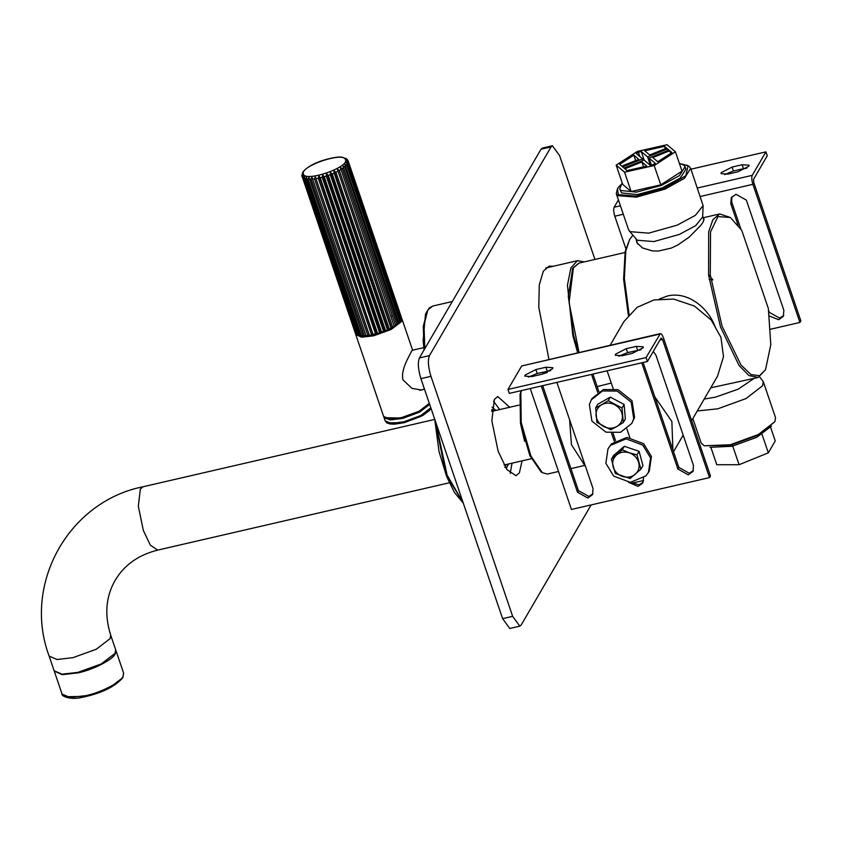 <?xml version="1.0" encoding="UTF-8"?>
<svg xmlns="http://www.w3.org/2000/svg" width="843" height="843" viewBox="0 0 843 843"><rect width="100%" height="100%" fill="white"/><g stroke="black" fill="none" stroke-linecap="round" stroke-linejoin="round"><path stroke-width="1.26" d="M708.499 274.449L712.872 279.908L709.163 279.454M730.354 217.483L719.701 213.953L712.872 219.665L708.668 231.836L708.605 275.292L720.47 326.905L739.016 365.44L748.974 375.578L758.226 377.422L765.507 369.792L759.48 375.704L751.05 374.598L740.976 364.987L722.019 326.115L710.28 274.829L710.533 231.93L717.941 216.598L730.354 217.483L741.756 230.36L768.342 308.464L770.797 344.703L765.507 369.792M629.078 314.471L624.368 278.506L625.812 250.961L629.658 239.412L632.872 235.218M703.399 218.348L704.031 218.959L703.083 222.099L701.049 225.07L689.163 237.168L677.74 245.028L671.281 248.074L658.457 251.035L652.324 250.898L642.471 247.937L636.981 242.858L636.275 239.781M710.765 387.801L757.488 377.632M659.489 298.959L667.519 295.988C687.856 290.961 708.952 308.106 715.57 328.032M629.658 239.423L625.169 251.636L623.599 279.138L628.362 315.293M578.993 352.374L569.078 302.511L573.377 267.895L578.983 263.121L624.99 252.5M593.535 373.934L593.103 374.671M585.6 466.759L571.449 444.683L569.605 419.751M597.171 386.589L611.27 383.049M654.79 396.768L671.871 421.489L672.893 449.93M643.609 480.542L631.66 483.155M610.163 345.187L623.894 321.615L637.108 307.347L654.042 299.918L673.694 299.086L694.432 306.062L711.26 320.087L720.923 337.305L723.505 356.621L717.53 376.178L691.629 420.646M521.227 390.625L520.047 394.408L520.447 423.081L529.815 455.505L540.9 471.669L542.302 472.66L530.89 456L521.237 422.596L520.826 393.049L521.511 390.562M558.509 471.49L547.37 474.051L542.302 472.66M681.85 163.974L688.088 165.881L685.759 175.755L664.379 188.263L636.454 196.082L618.351 194.628L617.466 188.674L620.606 184.828M617.466 188.674L616.286 193.648L617.866 195.66L636.349 197.157L664.864 189.169L684.463 178.326L690.659 168.326L689.079 166.313L686.687 165.102M616.286 193.648L628.541 229.654L630.121 231.667L648.604 233.153L677.119 225.176L695.401 215.334L703.104 205.66L690.659 168.326M629.205 230.824L637.245 240.244L653.81 241.572L679.374 234.417L695.77 225.597L702.672 216.925L703.104 205.66M704.168 445.778L730.565 445.23L758.173 435.178L774.865 421.711L758.331 434.524L730.143 444.788L704.168 445.778L701.155 442.965L692.841 418.549M759.585 376.832L763.284 381.647L775.539 417.643L774.865 421.711M763.284 381.647L762.557 385.788L746.076 398.528L717.888 408.792L697.256 410.973M754.032 378.433L738.299 389.129L715.307 397.201L704.2 399.055M742.125 164.743L749.058 165.196L748.869 166.229L738.036 171.772L727.994 174.09L721.06 173.626L721.25 172.604L732.082 167.062L742.125 164.743L743.463 168.663L733.421 170.981L724.611 174.606M746.835 168.147L743.463 168.663M738.11 225.229L730.776 203.69L731.303 197.673L735.981 194.301L746.35 200.097L783.864 310.308L783.337 316.336L778.669 319.697L769.396 316.051M768.668 310.646L769.237 312.3L779.606 318.096L783.748 315.503M731.829 196.904L731.713 202.088L740.902 229.085M765.929 151.866L767.256 155.786L753.579 179.264L753.832 182.72L800.85 320.846L799.912 322.458L752.894 184.322C751.682 180.318 751.461 177.325 752.241 175.344L765.929 151.866L690.954 169.18M618.414 199.917L614.157 207.23C613.377 209.201 613.588 212.194 614.8 216.208L625.854 248.674M799.912 322.458L770.607 329.223M622.166 355.714L615.242 355.261L615.432 354.229L626.265 348.686L636.307 346.368L643.241 346.831L643.051 347.853L632.208 353.396L622.166 355.714M641.017 349.771L627.592 352.606L618.794 356.231M531.785 376.579L524.852 376.126L525.041 375.093L535.874 369.55L545.916 367.232L552.85 367.696L552.66 368.718L541.828 374.26L531.785 376.579M550.627 370.635L537.212 373.47L528.403 377.095M542.692 385.673L578.414 490.615L588.783 496.411L592.935 493.819M556.886 382.395L593.05 488.624L592.524 494.651L587.845 498.013L577.487 492.217L541.311 385.989M541.954 374.229L547.328 372.416M630.743 482.365L639.005 484.82L643.156 482.228M643.525 478.002L642.735 483.06L638.067 486.422L628.488 482.301M607.097 370.804L613.156 388.602M626.907 428.982L629.837 437.591M592.903 374.081L598.867 391.584M613.093 433.386L615.538 440.573M614.336 441.363L611.586 433.302M597.655 392.385L591.533 374.397M643.125 362.49L678.847 467.433L689.216 473.229L693.367 470.636M653.293 351.383L655.959 355.24L693.483 465.441L692.957 471.469L688.278 474.83L677.909 469.035L641.744 362.806M507.981 389.455L509.32 393.375L647.403 361.499L646.075 357.58L660.332 333.596L521.659 365.978L507.981 389.455L646.075 357.58M521.659 365.978L659.753 334.091C660.807 332.932 662.04 334.176 663.441 337.853L710.47 475.979L709.532 477.591L662.503 339.455L661.091 338.011L647.403 361.499M530.268 388.539L571.438 509.467L709.532 477.591M623.293 422.533L616.749 426.579C620.743 424.082 622.629 420.457 622.397 415.715C621.807 410.973 619.299 407.327 614.863 404.788C610.279 402.532 605.885 402.511 601.681 404.714L608.225 400.667L622.029 408.001L623.293 422.533L625.369 418.971L624.105 404.44L610.3 397.106L597.74 404.292L595.664 407.854L601.681 404.714C597.687 407.211 595.801 410.826 596.033 415.567C596.623 420.32 599.131 423.966 603.567 426.505C608.151 428.75 612.545 428.781 616.749 426.579L610.732 429.73L596.918 422.385L595.664 407.854M610.3 397.106L608.225 400.667M624.105 404.44L622.029 408.001M605.969 432.174L591.923 421.11L589.373 404.482L591.312 399.835L602.534 390.962L617.139 391.078L631.186 402.153L633.736 418.781L631.797 423.418L620.574 432.301L605.969 432.174M591.312 399.835L592.144 398.412L603.367 389.529L617.972 389.656L632.018 400.72L634.568 417.348L631.797 423.418M640.891 469.203L642.967 465.631L639.057 451.311L624.315 446.295L613.483 455.589L611.407 459.161L622.239 449.856L629.352 452.817C624.484 451.342 620.227 452.048 616.56 454.957C613.156 458.128 611.997 462.059 613.103 466.769C614.558 471.416 617.666 474.641 622.429 476.432C627.297 477.918 631.555 477.201 635.222 474.293C638.625 471.132 639.784 467.191 638.678 462.491C637.224 457.844 634.115 454.619 629.352 452.817L636.981 454.883L640.891 469.203L630.069 478.497L615.316 473.481L611.407 459.161M624.315 446.295L622.239 449.856M639.057 451.311L636.981 454.883M645.854 475.895L630.395 482.365L613.662 476.095L605.864 463.271L607.993 448.824L610.595 445.325L626.064 438.855L642.798 445.125L650.596 457.949L648.467 472.407L645.854 475.895M607.993 448.824L611.428 443.892L626.897 437.422L643.63 443.703L651.428 456.527L649.3 470.974L648.467 472.407M621.776 166.155L619.637 164.343L633.841 155.165L638.794 159.327L621.776 166.155M633.841 155.165L635.685 160.581M675.433 151.793L667.045 144.722L637.413 151.392L616.17 165.123L622.756 184.469L631.144 191.53L660.775 184.87L682.019 171.14L675.433 151.793L654.189 165.523L660.775 184.87M616.17 165.123L624.558 172.183L631.144 191.53M624.558 172.183L654.189 165.523M666.708 148.136L649.7 154.964L644.747 150.792L664.569 146.334L666.708 148.136M664.569 146.334L665.359 148.684M668.088 150.402L667.561 148.853L668.973 150.043L648.984 158.062L655.274 163.352L653.209 164.691L650.322 165.344L644.031 160.044L624.041 168.063L622.629 166.872L642.619 158.853L643.146 160.402M648.984 158.062L651.386 165.102M642.619 158.853L636.328 153.563L638.393 152.225L639.869 156.545M638.393 152.225L641.281 151.571L644.231 160.212M641.281 151.571L647.572 156.872L650.448 165.312M647.572 156.872L667.561 148.853M627.034 170.581L624.895 168.779L641.902 161.951L646.855 166.124L627.034 170.581M641.902 161.951L643.578 166.861M671.966 152.572L657.761 161.751L652.809 157.578L669.827 150.76L671.966 152.572M670.712 153.384L669.827 150.76M679.374 163.352L684 165.133L685.085 166.672L679.374 175.671L661.407 185.407L636.423 192.141L620.785 190.476L619.689 188.937L622.197 182.826M685.243 167.989L685.928 169.116L680.206 178.126L662.24 187.852L637.255 194.585L621.618 192.921L619.689 188.937M770.607 427.317L775.244 440.942L768.321 452.839L761.735 433.481M768.321 452.839L739.09 464.725L732.504 445.378M739.09 464.725L716.782 464.725L710.965 447.622M709.964 447.317L731.977 446.284L756.793 437.306L771.44 426.094M552.407 145.755L542.365 148.073L541.027 149.222L551.069 146.903L552.407 145.755L559.573 155.576L594.937 259.444M512.66 616.349L502.618 618.667L509.783 628.478L519.825 626.159L512.66 616.349L430.952 376.336C428.16 367.084 427.664 360.182 429.456 355.62L551.069 146.903M502.618 618.667L420.91 378.655L430.952 376.336M429.456 355.62L419.414 357.938C417.622 362.501 418.117 369.403 420.91 378.655M419.414 357.938L541.027 149.222M510.205 473.397L512.038 463.165M499.667 409.572L493.524 401.184M591.143 504.915L521.174 625.021L519.825 626.159M548.93 359.318L538.761 307.115L539.288 284.818L543.335 271.13L549.257 266.093L553.24 266.283M522.08 460.847L519.393 472.87L516.032 475.726L506.864 469.509L498.118 451.184L491.838 420.794L494.377 399.392L497.749 396.537L509.709 407.253M506.285 468.676L508.255 464.04L507.876 465.42L507.465 464.219M495.884 410.446L492.08 407.148L495.884 410.446M506.179 464.514L504.852 467.412M524.609 441.3L520.542 423.713M572.271 269.128L573.999 266.915M578.741 263.185L572.682 268.348L568.298 296.262L573.651 335.324L578.488 352.49M584.315 261.888L577.434 260.719L570.89 267.863L567.444 285.261L572.85 335.577L577.645 352.69M494.061 410.868L491.817 409.561M49.147 656.117L54.142 670.807L62.045 674.189L77.904 672.377L101.265 663.926L115.048 653.378L115.702 649.858L110.696 635.158L110.054 638.678L96.271 649.236L72.909 657.677L57.039 659.5L49.147 656.117C22.276 584.599 68.241 501.585 143.047 486.759L140.349 489.045L138.326 506.169L143.342 530.479L150.339 545.136L157.673 550.11C138.368 554.968 124.184 565.052 115.143 580.374C105.797 596.686 104.311 614.947 110.696 635.158M491.754 410.32L493.102 411.089M376.821 333.86L375.472 333.765L322.205 177.272L322.721 174.933L376.821 333.86L380.456 332.837L379.519 332.574L326.241 176.082L326.578 173.742L328.254 175.407L381.531 331.9L380.962 332.658L371.521 334.703L318.254 178.21L318.907 175.892L373.006 334.819M322.721 174.933L324.218 176.703L377.485 333.206L377.053 333.881M315.271 176.587L369.497 335.588L372.701 334.977L367.78 335.356L314.502 178.853L315.271 176.587L369.371 335.514M318.907 175.892L320.203 177.778L373.196 334.871L376.547 334.028M311.91 176.988L366.083 336.009L369.034 335.662L364.355 335.693L311.078 179.201L311.91 176.988L366.02 335.914M365.662 336.051L362.796 335.746L366.136 336.009M363.038 336.02L361.362 335.725L308.085 179.232L308.938 177.093L363.038 336.136M362.954 336.136L360.045 335.619L306.768 179.127L308.085 179.232M361.689 336.083L357 334.84L303.722 178.347L304.492 176.398L304.586 178.684L357.853 335.177L360.182 335.914L358.886 335.44L305.609 178.937L306.441 176.893L306.768 179.127M358.254 335.388L357.074 334.703M357.853 335.177L358.465 335.472M356.937 334.587L355.757 333.965L302.479 177.462L303.143 175.618L303.016 177.936L356.294 334.439M355.43 333.491L355.915 334.228L355.398 333.417L356.326 333.67L355.398 333.417L302.479 177.462M302.057 176.672L301.847 174.701M301.931 176.313L302.458 174.585L302.121 176.925M302.089 174.944L301.92 175.66M302.879 172.13L302.437 173.321M346.631 158.863L342.627 157.367C339.213 156.366 331.984 157.567 320.962 160.992C313.501 163.721 307.98 166.819 304.376 170.297L302.932 172.025M347.727 160.191L345.915 158.642M400.962 319.887L401.405 319.202L348.127 162.71L346.631 160.939L348.296 161.993L401.553 317.832L400.983 318.591L401.553 317.832L348.285 161.329L346.61 159.675L348.096 160.728L401.405 317.389M347.295 159.464L348.096 160.728M401.005 319.697L400.573 320.846M340.287 167.399L394.145 326.062L340.287 167.399L342.29 168.663L395.567 325.156L394.756 326.22L396.863 324.249L342.764 165.671L344.734 166.851L398.012 323.354L398.897 322.985L344.671 163.974L346.589 165.102L399.867 321.604L400.551 320.761L347.274 164.269L345.978 162.383L347.78 163.468L401.057 319.961L400.393 321.162L401.405 319.202M399.888 321.878L398.781 322.911M396.927 324.692L394.398 326.336M397.222 324.471L398.012 323.354L396.863 324.597M337.348 169.127L339.329 170.476L392.596 326.968L391.805 327.969L394.398 326.452L390.952 327.864L337.348 169.127L391.447 328.053M334.007 170.792L335.925 172.235L389.203 328.738L388.454 329.655L391.384 328.19L387.38 329.581L334.102 173.078L334.007 170.792L388.107 329.718M330.382 172.351L332.195 173.9L385.472 330.393L384.798 331.236L387.991 329.876L383.523 331.162L330.245 174.67L330.382 172.351L384.482 331.278M384.303 331.436L381.531 331.9L380.962 332.658L384.798 331.236M326.578 173.742L380.688 332.669M423.27 389.445L421.732 390.067L411.921 388.328L402.965 379.866C400.436 369.571 409.582 355.809 411.574 351.204L412.543 350.203M733.421 170.981L732.082 167.062M731.713 202.088L730.776 203.69M752.241 175.344L697.361 188.021M620.416 205.787L614.157 207.23M752.894 184.322L700.248 196.482M623.293 214.238L614.8 216.208M627.592 352.606L626.265 348.686M637.635 350.288L636.307 346.368M537.212 373.47L535.874 369.55M547.255 371.152L545.916 367.232M577.487 492.217L578.414 490.615M677.909 469.035L678.847 467.433M659.89 340.066L662.503 339.455M462.997 502.291L447.117 475.189L435.683 422.037M463.081 502.512L446.105 474.841L434.809 419.466M424.809 348.686L424.018 325.071L427.749 310.235L432.617 306.083L452.269 301.552M427.169 311.309L423.249 326.483L424.103 349.887M123.626 673.125L122.973 676.644C120.855 682.293 100.422 692.735 85.828 695.644L69.969 697.456L62.066 694.074C60.411 695.011 68.905 700.87 83.12 697.15C101.908 693.104 115.164 686.592 122.888 677.614L123.626 673.125L115.776 650.09M65.427 696.718L86.534 696.36L108.926 688.267L122.14 678.162M54.237 671.039L62.213 674.685L78.072 672.862C92.667 669.964 113.099 659.511 115.217 653.862L115.87 650.343M303.385 173.964C299.771 166.197 344.186 151.234 345.493 159.77C349.118 167.536 304.692 182.499 303.385 173.964M303.016 177.936L303.722 178.347M304.586 178.684L305.609 178.937M309.518 179.253L311.078 179.201M312.742 179.064L314.502 178.853M316.336 178.568L318.254 178.21M320.203 177.778L322.205 177.272M324.218 176.703L326.241 176.082M328.254 175.407L330.245 174.67M332.195 173.9L334.102 173.078M335.925 172.235L337.674 171.361M339.329 170.476L340.878 169.569M342.29 168.663L343.586 167.746M344.734 166.851L345.746 165.966M346.589 165.102L347.274 164.269M347.78 163.468L348.127 162.71M348.296 161.993L348.285 161.329M355.651 333.881L355.799 334.65L361.721 337.189L373.618 335.82L391.141 329.487L401.479 321.573L401.616 318.233M390.92 316.125L392.459 316.02M399.203 316.799L399.793 317.116M397.97 323.849L394.398 326.452M388.454 329.655L385.283 331.036M383.955 331.573L380.456 332.837M373.196 334.871L369.034 335.662M429.329 403.375L418.992 411.289L401.468 417.622L389.571 418.992L383.649 416.453L355.799 334.65M386.031 418.391L401.89 418.054L418.834 411.932L429.108 403.723M430.826 407.78L420.847 415.515L403.966 421.795L391.394 423.407L385.146 420.857L383.871 416.948L390.235 419.983L402.796 418.37L419.677 412.079L429.656 404.355M429.498 403.86L419.846 411.605L402.754 418.023L384.492 417.728M387.906 422.912L404.619 422.533L421.026 416.358L430.383 408.455M719.701 213.953L703.199 217.768M593.388 373.965L593.061 374.534M683.167 435.157L673.504 451.743M570.932 468.613L584.357 465.515M702.704 216.293L703.989 220.097M636.012 239.001L637.73 244.048M685.928 169.116L685.085 166.672M491.69 411.416L518.961 405.125M504.061 465.009L531.332 458.708M463.292 503.134L454.388 492.407L446.632 476.421L439.066 451.764L434.703 419.171M424.05 349.993L423.144 340.572L425.494 314.028L429.066 308.074L432.617 306.083M577.876 260.592L545.769 268.011M449.34 482.786L157.673 550.11M434.714 419.424L143.047 486.759M54.31 671.302L62.066 694.074M423.766 347.611L412.143 350.298M419.688 390.267L424.493 389.16M384.134 331.541L381.194 332.616M387.864 329.971L385.072 331.173M391.31 328.285L388.76 329.56M394.376 326.526L392.153 327.832M396.979 324.745L395.146 326.041M399.055 322.985L397.664 324.218M400.551 321.278L399.624 322.416M401.426 319.613L400.962 320.625M401.584 317.948L401.595 318.844M357.453 335.303L356.515 334.766M359.55 335.935L358.17 335.588M362.163 336.199L360.351 336.062M365.23 336.136L363.017 336.22M368.665 335.767L366.136 336.062M372.385 335.082L369.603 335.619M377.253 333.87L380.235 332.943M376.284 334.134L373.344 334.871M401.963 318.939L412.543 349.993M429.435 403.681L427.433 406.221L418.391 412.206L401.068 418.286L388.865 419.35L385.262 418.297L383.649 416.453M430.994 408.275L429.287 410.646L422.923 415.399L404.366 422.659L394.408 424.177L390.14 423.987L386.821 422.87L385.146 420.857"/></g></svg>

